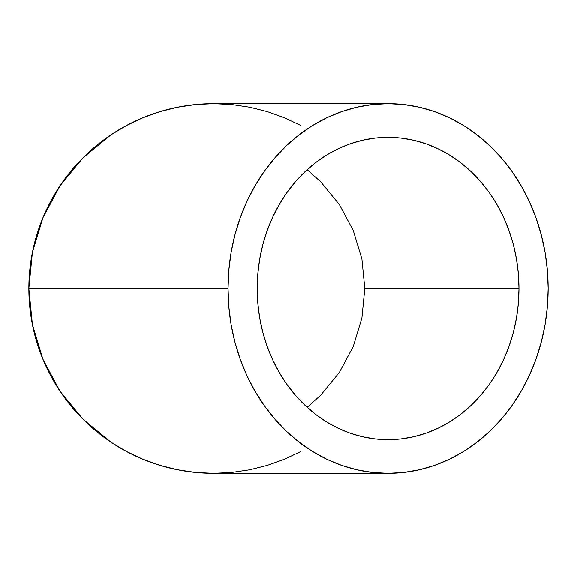<?xml version="1.0" encoding="UTF-8"?>
<svg xmlns="http://www.w3.org/2000/svg" width="577" height="577" viewBox="0 0 577 577"><rect width="100%" height="100%" fill="white"/><g stroke="black" fill="none" stroke-linecap="round" stroke-linejoin="round"><path stroke-width="0.87" d="M320.538 181.625L307.144 169.732L320.538 181.625L339.334 204.532L320.538 181.625M339.334 204.532L353.304 230.663L361.902 259.015L364.808 288.5L361.902 317.985L353.304 346.337L339.334 372.468L320.538 395.375L307.144 407.268L320.538 395.375L339.334 372.468L353.304 346.337L361.902 317.985L364.808 288.5L518.983 288.5A151.138 130.892 -90 0 1 388.09 439.638A151.138 130.892 -90 0 1 257.205 288.5L257.832 273.686L259.715 259.015L262.838 244.626L267.165 230.663L272.661 217.255L279.261 204.532L286.913 192.617L295.539 181.625L305.06 171.665L315.374 162.829L326.394 155.206L338.007 148.866L350.095 143.868L362.558 140.261L375.266 138.091L388.09 137.362L400.921 138.091L413.63 140.261L426.086 143.868L438.181 148.866L449.793 155.206L460.814 162.829L471.128 171.665L480.648 181.625L489.274 192.617L496.927 204.532L503.526 217.255L509.022 230.663L513.35 244.626L516.473 259.015L518.355 273.686L518.983 288.5L518.355 303.314L516.473 317.985L513.35 332.374L509.022 346.337L503.526 359.745L496.927 372.468L489.274 384.383L480.648 395.375L471.128 405.335L460.814 414.171L449.793 421.794L438.181 428.134L426.086 433.132L413.63 436.739L400.921 438.909L388.09 439.638L375.266 438.909L362.558 436.739L350.095 433.132L338.007 428.134L326.394 421.794L315.374 414.171L305.06 405.335L295.539 395.375L286.913 384.383L279.261 372.468L272.661 359.745L267.165 346.337L262.838 332.374L259.715 317.985L257.832 303.314L257.205 288.5A151.138 130.892 -90 0 1 388.09 137.362A151.138 130.892 -90 0 1 518.983 288.5L364.808 288.5L361.902 259.015L353.304 230.663L339.384 204.604M300.79 451.495L284.396 459.249L267.317 465.358L249.726 469.765L231.781 472.426L213.67 473.32L195.553 472.426L213.67 473.32L388.09 473.32A184.82 160.06 -90 0 1 228.038 288.5L28.85 288.5L32.399 324.555L42.922 359.226L60.001 391.177L82.98 419.183L110.986 442.17L126.543 451.495L142.937 459.249L160.017 465.358L177.608 469.765L195.553 472.426L177.608 469.765L160.017 465.358L142.937 459.249L126.543 451.495L110.986 442.17L82.98 419.183L60.001 391.177L42.922 359.226L32.399 324.555L28.85 288.5L228.038 288.5A184.82 160.06 -90 0 1 388.09 103.68A184.82 160.06 -90 0 1 548.15 288.5A184.82 160.06 -90 0 1 388.09 473.32L403.785 472.426L419.32 469.765L434.553 465.358L449.346 459.249L463.54 451.495L477.013 442.17L489.635 431.365L501.269 419.183L511.821 405.746L521.175 391.177L529.253 375.62L535.968 359.226L541.255 342.147L545.077 324.555L547.378 306.618L548.15 288.5L547.378 270.382L545.077 252.445L541.255 234.853L535.968 217.774L529.253 201.38L521.175 185.823L511.821 171.254L501.269 157.817L489.635 145.635L477.013 134.83L463.54 125.505L449.346 117.751L434.553 111.642L419.32 107.235L403.785 104.574L388.09 103.68L372.403 104.574L356.867 107.235L341.634 111.642L326.842 117.751L312.64 125.505L299.174 134.83L286.553 145.635L274.919 157.817L264.367 171.254L255.012 185.823L246.934 201.38L240.22 217.774L234.926 234.853L231.11 252.445L228.809 270.382L228.038 288.5L228.809 306.618L231.11 324.555L234.926 342.147L240.22 359.226L246.934 375.62L255.012 391.177L264.367 405.746L274.919 419.183L286.553 431.365L299.174 442.17L312.64 451.495L326.842 459.249L341.634 465.358L356.867 469.765L372.403 472.426L388.09 473.32M388.09 103.68L213.67 103.68L195.553 104.574L213.67 103.68L231.781 104.574L249.726 107.235L267.317 111.642L284.396 117.751L300.747 125.483M32.399 252.445L28.85 288.5L32.399 252.445L42.922 217.774L32.399 252.445M60.001 185.823L42.922 217.774L60.001 185.823L82.98 157.817L60.001 185.823M110.986 134.83L82.98 157.817L110.986 134.83L126.543 125.505L110.986 134.83M142.937 117.751L126.543 125.505L142.937 117.751L160.017 111.642L142.937 117.751M177.608 107.235L160.017 111.642L177.608 107.235L195.553 104.574L177.608 107.235M195.553 104.574L213.67 103.68A184.82 184.82 0 0 0 28.85 288.5A184.82 184.82 0 0 0 213.67 473.32L195.553 472.426M29.737 270.382L28.85 288.5L29.737 306.618M361.866 318.187A151.138 151.138 0 0 0 361.945 317.79M361.938 259.21A151.138 151.138 0 0 0 361.866 258.813"/></g></svg>
